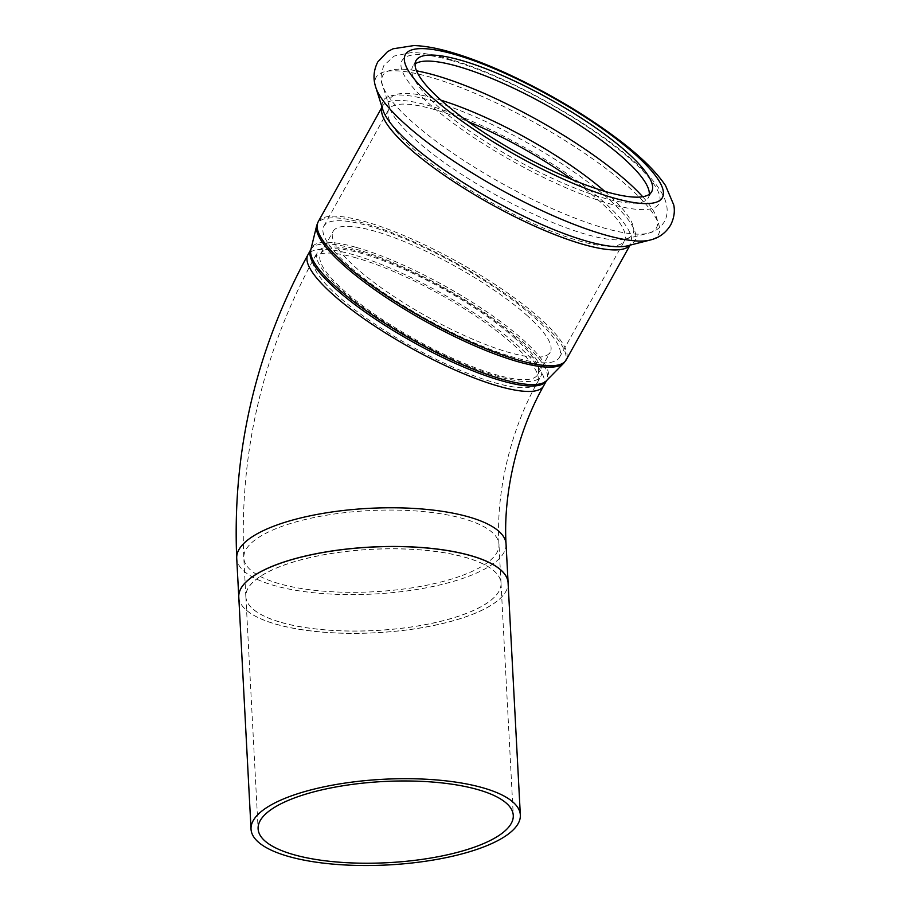 <?xml version="1.0" encoding="UTF-8"?>
<svg xmlns="http://www.w3.org/2000/svg" width="911" height="911" viewBox="0 0 911 911"><rect width="100%" height="100%" fill="white"/><g stroke="black" fill="none" stroke-linecap="round" stroke-linejoin="round"><path stroke-width="0.68" stroke-dasharray="4.55 3.42" d="M368.363 225.814A134.839 31.316 -150.9 0 1 500.412 291.281A134.839 31.316 -150.9 0 1 559.502 357.328A134.839 31.316 -150.9 0 1 426.45 319.112A134.839 31.316 -150.9 0 1 323.86 226.179A134.839 31.316 -150.9 0 1 368.363 225.814M527.799 316.151A124.226 28.845 29.1 0 0 412.672 245.161A124.226 28.845 29.1 0 0 333.141 231.337A124.226 28.845 29.1 0 0 427.646 316.96A124.226 28.845 29.1 0 0 550.221 352.17A124.226 28.845 29.1 0 0 527.799 316.151M515.307 338.596A124.226 28.845 29.1 0 0 400.18 267.595A124.226 28.845 29.1 0 0 320.649 253.782A124.226 28.845 29.1 0 0 415.165 339.393A124.226 28.845 29.1 0 0 537.729 374.603A124.226 28.845 29.1 0 0 515.307 338.596M359.72 251.721A127.768 29.664 -150.9 0 1 484.846 313.748A127.768 29.664 -150.9 0 1 540.827 376.323A127.768 29.664 -150.9 0 1 414.767 340.11A127.768 29.664 -150.9 0 1 317.552 252.051A127.768 29.664 -150.9 0 1 359.72 251.721M238.819 597.605A134.851 42.897 177 0 0 239.137 599.518A134.851 42.897 177 0 0 276.477 624.308A134.851 42.897 177 0 0 421.178 627.793A134.851 42.897 177 0 0 507.996 585.329A134.851 42.897 177 0 0 508.122 583.382M238.784 597.069A134.839 42.897 177 0 0 239.16 599.586A134.839 42.897 177 0 0 276.5 624.377A134.839 42.897 177 0 0 421.178 627.861A134.839 42.897 177 0 0 507.985 585.397A134.839 42.897 177 0 0 508.087 582.858M281.59 622.566A127.756 40.642 177 0 0 418.673 625.868A127.756 40.642 177 0 0 500.913 585.636A127.756 40.642 177 0 0 501.016 583.234A127.756 40.642 177 0 0 371.289 549.379A127.756 40.642 177 0 0 245.868 596.694A127.756 40.642 177 0 0 246.209 599.085A127.756 40.642 177 0 0 281.59 622.566M281.579 622.498A127.768 40.642 177 0 0 418.673 625.8A127.768 40.642 177 0 0 500.925 585.568A127.768 40.642 177 0 0 501.016 583.154A127.768 40.642 177 0 0 371.289 549.299A127.768 40.642 177 0 0 245.845 596.625A127.768 40.642 177 0 0 246.198 599.017A127.768 40.642 177 0 0 281.579 622.498M649.304 194.294A134.839 31.316 -150.9 0 1 648.347 197.71A134.839 31.316 -150.9 0 1 515.296 159.493A134.839 31.316 -150.9 0 1 412.706 66.549A134.839 31.316 -150.9 0 1 415.097 63.941M506.06 544.083A134.851 42.897 -3 0 1 464.883 577.676A134.851 42.897 -3 0 1 274.439 585.602A134.851 42.897 -3 0 1 236.723 558.295M459.964 576.287A127.768 40.642 -3 0 1 279.529 583.792A127.768 40.642 -3 0 1 243.806 557.919A127.768 40.642 -3 0 1 369.251 510.604A127.768 40.642 -3 0 1 498.977 544.459A127.768 40.642 -3 0 1 459.964 576.287M356.167 247.371A135.09 31.373 -150.9 0 1 491.746 315.229A135.09 31.373 -150.9 0 1 546.441 380.741L546.577 380.57A134.851 31.316 29.1 0 0 487.487 314.511A134.851 31.316 29.1 0 0 355.427 249.045A134.851 31.316 29.1 0 0 310.924 249.398A134.851 31.316 29.1 0 0 310.867 249.489L310.845 249.614A135.09 31.373 -150.9 0 1 356.167 247.371M563.772 363.125A141.683 32.898 29.1 0 0 506.414 294.412A141.683 32.898 29.1 0 0 364.218 223.241A141.683 32.898 29.1 0 0 316.686 225.598M543.571 385.979A134.851 31.316 29.1 0 0 484.481 319.92A134.851 31.316 29.1 0 0 352.42 254.454A134.851 31.316 29.1 0 0 307.907 254.807M318.11 221.942A141.922 32.955 -150.9 0 1 364.958 221.555A141.922 32.955 -150.9 0 1 503.942 290.461A141.922 32.955 -150.9 0 1 566.13 359.982M382.062 107.236A141.922 32.955 -150.9 0 1 382.574 106.12A141.922 32.955 -150.9 0 1 429.423 105.744A141.922 32.955 -150.9 0 1 568.407 174.639A141.922 32.955 -150.9 0 1 630.594 244.159A141.922 32.955 -150.9 0 1 629.911 245.196M356.269 257.915A127.768 29.664 29.1 0 0 314.101 258.257A127.768 29.664 29.1 0 0 337.161 295.301A127.768 29.664 29.1 0 0 455.58 368.317A127.768 29.664 29.1 0 0 537.376 382.529A127.768 29.664 29.1 0 0 481.395 319.943A127.768 29.664 29.1 0 0 356.269 257.915M375.81 87.433A161.6 37.522 -150.9 0 1 429.423 76.911A161.6 37.522 -150.9 0 1 602.034 165.608A161.6 37.522 -150.9 0 1 650.044 240.071M382.016 107.111L382.574 106.12L382.882 109.844A144.006 33.434 -150.9 0 1 430.664 100.461A144.006 33.434 -150.9 0 1 584.486 179.501A144.006 33.434 -150.9 0 1 627.258 245.868L630.594 244.159L630.048 245.161M572.518 179.729A134.839 31.316 -150.9 0 1 624.399 240.72A134.839 31.316 -150.9 0 1 491.359 202.504A134.839 31.316 -150.9 0 1 388.769 109.559A134.839 31.316 -150.9 0 1 433.272 109.206A134.839 31.316 -150.9 0 1 467.947 121.527M604.767 191.344A138.996 32.272 -150.9 0 1 625.515 239.001A138.996 32.272 -150.9 0 1 495.63 194.817A138.996 32.272 -150.9 0 1 389.646 107.714A138.996 32.272 -150.9 0 1 435.754 98.661A138.996 32.272 -150.9 0 1 441.083 100.233M642.688 196.73A156.59 36.36 -150.9 0 1 648.29 233.205A156.59 36.36 -150.9 0 1 501.972 183.441A156.59 36.36 -150.9 0 1 382.563 85.304A156.59 36.36 -150.9 0 1 416.521 70.842M450.569 60.217A147.07 34.151 -150.9 0 1 658.801 193.098A147.07 34.151 -150.9 0 1 482.215 143.073A147.07 34.151 -150.9 0 1 450.569 60.217M320.649 253.782L333.141 231.337M537.729 374.603L550.221 352.17M501.016 583.234L513.269 815.368M245.868 596.694L258.109 828.839M501.016 583.154L498.977 544.459C495.823 492.805 510.399 430.151 537.376 382.529L540.827 376.323M245.845 596.625L243.806 557.919C239.331 452.311 262.767 352.432 314.101 258.257L317.552 252.051M323.86 226.179L389.646 107.714L382.563 85.304C380.172 80.737 380.627 74.11 383.93 65.421L394.144 56.061L411.112 52.61C421.383 52.587 433.636 54.614 447.87 58.703C503.92 74.042 591.763 122.814 634.83 162.192C646.73 172.771 655.51 182.69 661.158 191.936C667.877 203.107 668.947 213.026 664.404 221.692C660.304 227.989 654.929 231.827 648.29 233.205L625.515 239.001L559.502 357.328M651.695 191.686L648.347 197.71M416.065 60.525L412.706 66.549"/><path stroke-width="1.37" d="M508.122 583.382A134.851 42.897 177 0 0 508.099 582.778A134.851 42.897 177 0 0 371.176 547.044A134.851 42.897 177 0 0 238.773 597.001A134.851 42.897 177 0 0 238.819 597.605M520.34 814.992L508.087 582.858A134.839 42.897 177 0 0 371.176 547.124A134.839 42.897 177 0 0 238.784 597.069L251.037 829.204A134.839 42.897 177 0 0 288.741 856.511A134.839 42.897 177 0 0 437.143 859.358A134.839 42.897 177 0 0 520.34 814.992A134.839 42.897 177 0 0 383.429 779.269A134.839 42.897 177 0 0 251.037 829.204M293.843 854.7A127.756 40.642 177 0 0 434.433 857.399A127.756 40.642 177 0 0 513.269 815.368A127.756 40.642 177 0 0 383.542 781.513A127.756 40.642 177 0 0 258.109 828.839A127.756 40.642 177 0 0 293.843 854.7M415.097 63.941A134.839 31.316 -150.9 0 1 457.208 66.196A134.839 31.316 -150.9 0 1 583.473 127.745A134.839 31.316 -150.9 0 1 649.304 194.294M460.567 60.172A134.839 31.316 -150.9 0 1 592.605 125.638A134.839 31.316 -150.9 0 1 651.695 191.686A134.839 31.316 -150.9 0 1 518.655 153.469A134.839 31.316 -150.9 0 1 416.065 60.525A134.839 31.316 -150.9 0 1 460.567 60.172M307.907 254.807A134.851 31.316 29.1 0 0 332.253 293.911A134.851 31.316 29.1 0 0 457.231 370.971A134.851 31.316 29.1 0 0 543.571 385.979L546.532 380.65A134.851 31.316 29.1 0 1 413.526 342.342A134.851 31.316 29.1 0 1 310.867 249.489L307.907 254.807C255.923 350.154 232.191 451.321 236.723 558.295A134.851 42.897 -3 0 1 369.126 508.349A134.851 42.897 -3 0 1 506.06 544.083L508.099 582.778M546.441 380.741A135.09 31.373 -150.9 0 1 414.357 340.839A135.09 31.373 -150.9 0 1 310.845 249.614L316.686 225.598A141.683 32.898 29.1 0 0 425.255 321.264A141.683 32.898 29.1 0 0 563.772 363.125L546.441 380.741M630.048 245.161L566.13 359.982A141.922 32.955 -150.9 0 1 426.097 319.761A141.922 32.955 -150.9 0 1 318.11 221.942L316.686 225.598M629.911 245.196A141.922 32.955 -150.9 0 1 490.562 203.939A141.922 32.955 -150.9 0 1 382.062 107.236M650.044 240.071A161.6 37.522 -150.9 0 1 499.034 188.714A161.6 37.522 -150.9 0 1 375.81 87.433C374.478 83.208 371.745 73.973 377.758 61.948L387.528 51.654L393.04 48.795L414.004 45.55C424.469 45.914 436.403 48.021 449.795 51.881C467.024 56.801 486.007 63.998 506.721 73.449C548.57 92.82 586.228 115.173 619.708 140.522C640.684 156.476 655.954 171.484 665.508 185.537L673.798 205.066C674.186 207.526 675.711 214.711 670.678 224.983C663.618 236.439 654.337 238.978 650.044 240.071L627.258 245.868A144.006 33.434 -150.9 0 1 492.692 200.101A144.006 33.434 -150.9 0 1 382.882 109.844L375.81 87.433M453.917 54.193A147.07 34.151 -150.9 0 1 662.149 187.074A147.07 34.151 -150.9 0 1 485.563 137.049A147.07 34.151 -150.9 0 1 453.917 54.193M467.947 121.527A134.839 31.316 -150.9 0 1 572.518 179.729M441.083 100.233A138.996 32.272 -150.9 0 1 604.767 191.344M416.521 70.842A156.59 36.36 -150.9 0 1 434.513 75.101A156.59 36.36 -150.9 0 1 642.688 196.73M236.723 558.295L238.773 597.001M566.13 359.982L563.772 363.125M382.016 107.111L318.11 221.942M543.571 385.979C517.232 432.395 502.963 493.864 506.06 544.083"/></g></svg>
